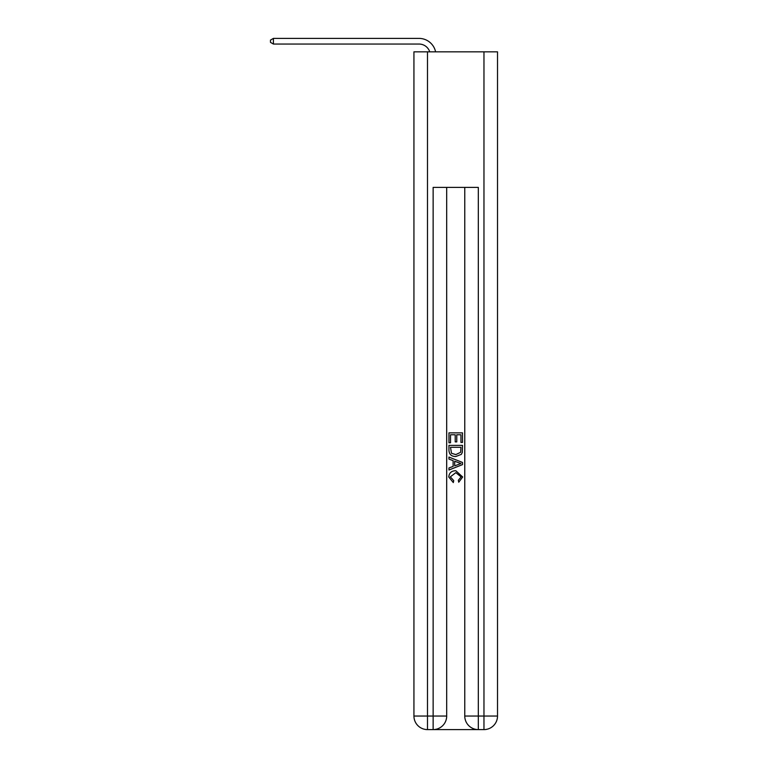 <?xml version="1.0" encoding="UTF-8"?>
<svg xmlns="http://www.w3.org/2000/svg" width="768" height="768" viewBox="0 0 768 768"><rect width="100%" height="100%" fill="white"/><g stroke="black" fill="none" stroke-linecap="round" stroke-linejoin="round"><path stroke-width="1.15" d="M419.021 44.045A11.299 11.299 -21.5 0 1 429.754 51.84A11.299 11.299 -37.6 0 0 419.021 44.045L273.408 44.045L270.48 42.355L270.48 40.09L273.408 38.4L419.021 38.4A16.944 16.944 158.5 0 1 435.6 51.84M434.15 729.6L477.302 729.6M427.488 51.84L427.488 716.045L413.933 716.045L413.933 51.84L497.52 51.84L497.52 716.045L483.965 716.045L483.965 51.84M478.32 729.6L478.32 716.045L464.765 716.045A13.555 13.555 0 0 0 478.32 729.6L483.965 729.6L483.965 716.045L478.32 716.045L478.32 187.392L433.133 187.392L433.133 716.045L427.488 716.045L427.488 729.6L433.133 729.6A13.555 13.555 0 0 0 446.688 716.045L433.133 716.045L433.133 729.6M446.688 187.392L446.688 716.045M464.765 716.045L464.765 187.392M483.965 729.6A13.555 13.555 0 0 0 497.52 716.045M413.933 716.045A13.555 13.555 0 0 0 427.488 729.6M448.954 442.771L448.954 432.864L462.509 432.864L462.509 442.426L460.944 442.426L460.944 434.774L456.768 434.774L456.768 441.898L455.213 441.898L455.213 434.774L450.518 434.774L450.518 442.771L448.954 442.771M448.954 450.23L448.954 445.373L462.509 445.373L462.307 452.41L461.338 454.378L455.798 456.499C451.469 456.518 449.184 454.426 448.954 450.23M450.518 447.283L451.478 453.283L455.837 454.589L460.666 452.275L460.944 447.283L450.518 447.283M448.954 459.101L448.954 457.075L462.509 462.461L462.509 464.611L448.954 469.997L448.954 467.971L453.12 466.426L453.12 460.646L448.954 459.101M458.438 462.614L454.685 461.222L454.685 465.85L460.944 463.536L458.438 462.614M450.346 476.851L453.734 480.653L453.293 482.563L448.781 477.034C449.146 472.867 451.498 470.774 455.827 470.746L462.682 476.995L458.736 482.218L458.333 480.307L461.117 476.899L455.837 472.656L450.346 476.851M273.408 38.4L419.021 38.4L273.408 38.4L419.021 38.4L273.408 38.4L419.021 38.4L273.408 38.4L419.021 38.4L273.408 38.4L419.021 38.4L273.408 38.4L419.021 38.4L273.408 38.4L419.021 38.4L273.408 38.4L419.021 38.4L273.408 38.4L419.021 38.4L273.408 38.4L419.021 38.4L273.408 38.4L419.021 38.4L273.408 38.4L419.021 38.4L273.408 38.4L419.021 38.4L273.408 38.4L419.021 38.4L273.408 38.4L419.021 38.4L273.408 38.4L419.021 38.4L273.408 38.4L419.021 38.4L273.408 38.4L419.021 38.4L273.408 38.4L419.021 38.4L273.408 38.4L419.021 38.4L273.408 38.4L419.021 38.4L273.408 38.4L419.021 38.4L273.408 38.4L419.021 38.4L273.408 38.4L419.021 38.4L273.408 38.4L419.021 38.4L273.408 38.4L419.021 38.4L273.408 38.4L419.021 38.4L273.408 38.4L419.021 38.4L273.408 38.4L419.021 38.4L273.408 38.4L419.021 38.4L273.408 38.4L419.021 38.4L273.408 38.4L273.408 44.045"/></g></svg>
